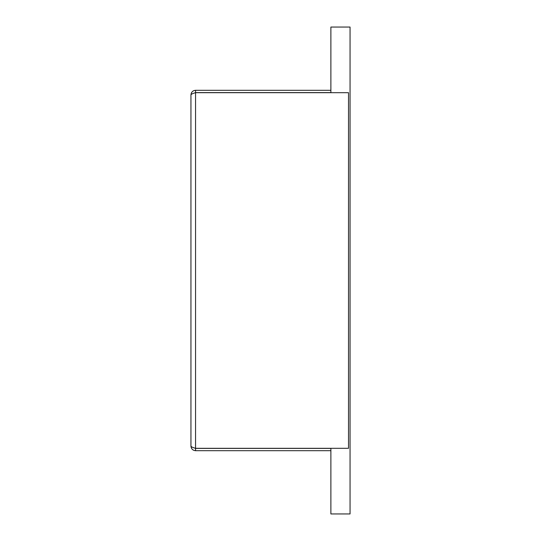 <?xml version="1.0" encoding="UTF-8"?>
<svg xmlns="http://www.w3.org/2000/svg" width="541" height="541" viewBox="0 0 541 541"><rect width="100%" height="100%" fill="white"/><g stroke="black" fill="none" stroke-linecap="round" stroke-linejoin="round"><path stroke-width="0.81" d="M190.946 94.912C191.223 94.168 192.752 93.424 195.551 92.687L348.519 92.687L348.519 448.313L195.551 448.313C192.752 447.576 191.223 446.832 190.946 446.088L190.946 94.912C191.223 92.119 192.752 90.584 195.551 90.306L330.882 90.306M330.882 92.606L195.551 92.606L194.063 93.153M195.551 92.606L195.551 90.306M330.882 450.694L195.551 450.694L195.551 448.394L330.882 448.394M195.551 450.694C192.752 450.416 191.223 448.881 190.946 446.088M194.063 447.847L195.551 448.394M330.882 448.313L330.882 513.95L350.054 513.95L350.054 27.05L330.882 27.05L330.882 92.687M195.551 92.687L195.551 448.313"/></g></svg>

